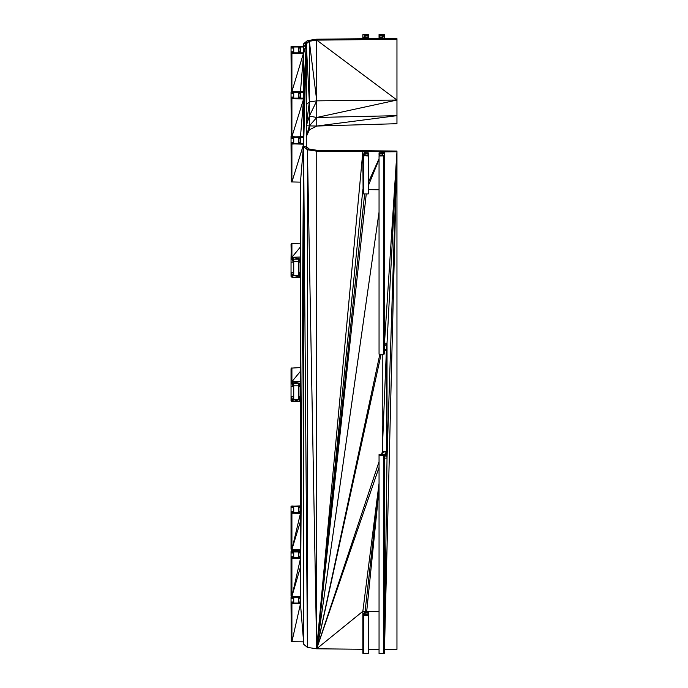 <?xml version="1.0" encoding="UTF-8"?>
<svg xmlns="http://www.w3.org/2000/svg" width="688" height="688" viewBox="0 0 688 688"><rect width="100%" height="100%" fill="white"/><g stroke="black" fill="none" stroke-linecap="round" stroke-linejoin="round"><path stroke-width="1.03" d="M298.669 47.988L300.467 47.988L300.467 51.849L298.669 51.849L298.669 47.988L298.678 51.849L300.389 51.789L300.467 46.99L303.606 46.99L303.606 52.847L300.467 52.847L300.389 51.789L298.755 51.789L298.669 52.847L293.733 52.847L293.733 46.99L298.669 46.99L298.747 48.048L300.381 48.048L300.389 51.789L298.755 51.789L298.747 48.048L298.764 51.781L300.2 51.763L300.2 48.074L300.217 51.763M306.298 104.533L309.342 101.97L309.342 41.246L316.755 40.128L396.959 39.311L396.959 38.631L384.48 38.519L384.48 34.71L383.586 34.4L379.054 34.4L379.122 35.294L382.236 35.32L382.236 37.006L379.054 37.1L379.122 37.599L382.236 37.625L382.236 38.7L362.851 38.734L365.096 35.32L368.278 35.226L368.278 37.1L368.192 35.294L368.2 37.04L365.096 37.006L365.096 35.32L368.192 35.294L368.278 34.4L363.746 34.4L362.851 34.71L362.851 38.734L316.669 39.207L307.416 40.601L303.606 43.808L303.606 46.156L291.041 46.603L291.041 48.074L293.466 48.074L293.484 51.763L291.041 51.763L291.299 91.401L291.041 53.234L303.606 53.681L303.606 91.427L291.041 91.874L291.041 93.344L293.656 93.319L293.733 92.252L298.669 92.252L298.669 93.25L300.467 93.25L300.467 97.12L298.669 97.12L298.669 93.25L298.764 97.051L300.2 97.025L300.467 92.252L303.606 92.252L303.606 98.117L300.467 98.117L300.2 97.025L298.755 97.051L298.669 98.117L293.733 98.117L293.664 97.051L291.041 97.025L291.299 136.663L294.791 136.792M293.733 597.193L291.91 596.505L300.467 597.193L298.669 597.193L300.467 598.19L300.381 602L300.381 598.259L298.747 598.259L298.747 602L298.669 597.193L293.733 597.193L293.656 602L293.656 598.259L291.041 598.285L291.041 596.814L300.467 596.401M293.656 598.259L291.91 596.505L293.733 598.19L293.733 603.058L298.669 603.058L298.669 598.19L298.669 602.06L300.2 601.966L300.2 598.285L300.217 601.974M300.381 598.259L298.669 597.193L298.945 601.966L300.467 603.849L291.91 603.746L291.91 641.706L291.299 641.612L291.041 601.966L293.466 601.966L293.466 598.285L291.299 596.599M309.342 129.86L306.298 136.637L309.342 125.921L309.342 101.97L316.755 100.852L316.755 117.467L396.959 115.661L396.959 123.694L316.755 126.042L309.342 129.86L309.342 125.921L306.298 125.732L309.342 101.97L306.298 43.808L303.606 98.943L303.606 136.688L291.041 137.136L291.041 138.606L293.656 138.58L293.733 137.514L298.669 137.514L298.678 142.373L298.669 138.512L298.764 142.313L300.2 142.296L300.467 137.514L303.606 137.514L303.606 143.379L300.467 143.379L300.2 142.296L298.755 142.313L298.669 143.379L293.733 143.379L293.664 142.321L291.041 142.296L291.041 143.766L303.606 144.213L303.606 146.561L307.416 149.769L307.416 647.399L303.606 644.192L303.606 146.561L306.298 146.561L309.342 149.124L316.755 150.242L396.959 151.059L384.48 649.481L396.959 649.369L396.959 151.738L387.026 458.122L384.48 649.481M300.407 386.441L300.467 396.933L300.389 386.484L298.945 386.561L298.945 396.675L300.389 396.761L300.467 401.844L291.91 401.568L291.041 400.726L291.041 396.675L293.664 396.761L293.656 386.484L291.041 386.561L291.041 382.511L291.299 368.114L300.467 367.573M300.252 386.536L300.467 399.676M298.695 386.355L298.755 396.752L300.467 401.844L300.2 386.561L298.669 383.56L293.733 383.56L293.656 386.493L291.91 381.668L300.467 383.457M298.798 386.501L298.755 396.752L298.669 383.56L300.467 383.56L291.91 381.668L293.466 386.561L291.041 382.511L291.041 368.699L291.91 381.668L293.733 386.303L293.733 399.676L298.669 399.676L298.755 396.752M291.041 386.561L291.041 396.675L291.91 401.568L293.733 399.676L300.467 401.844L298.669 396.933L298.669 386.303M300.467 399.78L300.389 396.761M300.467 47.988L298.747 48.048L300.381 48.048L298.945 48.074L298.945 51.763M293.656 48.048L293.664 51.789L293.656 48.048L291.041 48.074L291.041 51.763M293.466 142.296L293.466 138.606L293.484 142.296L291.041 143.766L291.299 181.933L291.041 143.766L303.606 143.379L306.298 43.808L303.606 137.514L306.298 43.808L303.606 46.156L293.733 46.99L291.041 48.074L293.733 47.988L293.733 51.849L291.041 53.234L293.466 51.763M384.48 653.29L384.214 455.301L382.236 454.476L384.48 455.086L383.586 455.387L382.236 454.476L384.48 454.476L384.214 653.514L383.586 653.6L383.586 455.387L379.054 455.387L379.131 454.493L382.236 454.476L382.236 451.887L386.725 451.345L384.48 454.828M384.48 349.298L386.398 349.461L387.026 343.166L386.389 350.252L386.63 451.44L382.236 452.455L386.725 451.345L386.725 350.106L386.725 451.345M384.48 349.427L386.596 349.573M384.48 346.322L387.026 343.166L387.026 458.122L384.48 458.122L386.613 451.698L384.48 454.734M291.299 143.973L291.91 182.028L291.91 144.067L303.606 143.379L291.299 143.973L291.299 181.933L300.467 182.131L300.467 602.06M300.467 182.131L303.606 144.213L300.467 603.849L291.91 641.706L303.606 641.844L300.467 603.849L293.733 603.058L291.91 603.746L293.466 601.966L293.466 598.285L291.041 596.814M293.664 602L293.733 603.058L293.733 602.06M291.91 641.706L291.299 603.651L291.299 641.612L291.041 603.445L291.91 603.746L291.041 601.966L291.041 598.285M300.467 257.028L291.91 257.303L300.467 259.092M300.467 275.406L300.389 272.388L298.945 272.31L298.669 275.312L293.733 275.312L291.91 277.204L291.041 276.361L291.041 272.31L293.664 272.388L293.733 259.195L300.467 259.195L291.91 257.303L293.656 262.119L291.041 262.188L291.041 258.146L291.91 257.303L293.733 261.939L293.733 275.312L293.466 262.188L291.91 257.303L293.733 259.195M300.467 512.526L300.467 511.528M300.467 512.569L300.381 507.727L300.467 513.317L291.91 513.214L293.466 511.442L293.733 512.526L298.669 512.526L298.755 511.459L300.389 511.468M300.467 557.796L300.467 556.798M300.467 557.83L300.381 552.997L300.467 558.587L291.91 558.484L291.91 596.436L291.041 596.126L291.041 556.704L293.664 556.73L293.733 557.796L298.669 557.796L298.755 556.73L300.389 556.73M294.791 596.47L291.91 596.436L291.299 558.389L291.299 596.341L291.041 558.174L291.91 558.484L291.041 556.704L291.041 551.544L300.467 551.14M306.298 125.732L309.342 116.126L316.755 117.467L316.755 126.042L309.342 125.921L316.755 117.467L396.959 100.044L396.959 115.661L316.755 126.042M303.606 143.379L306.298 43.808L309.342 41.246L303.606 43.808L306.298 43.808L306.298 146.561L307.416 149.769L309.342 149.124M362.851 649.266L316.669 648.793L307.416 647.399L303.606 146.561L306.298 43.808L303.606 98.943L291.91 98.805L291.91 136.757L303.606 98.943L300.475 136.723M368.02 614.728L368.011 613.034L365.096 613.034L365.096 614.728L368.278 614.814L368.278 653.6L362.851 653.29L362.851 611.305L316.669 648.793L362.851 151.627L316.669 151.162L307.416 149.769L316.755 150.242L316.669 648.793L307.416 149.769M379.054 189.75L368.278 189.639L379.054 189.621M379.054 649.3L368.278 649.3M368.278 615.648L363.109 615.554L363.109 653.514L362.851 615.339L365.096 611.331L365.096 612.423L368.278 612.518L368.2 614.754L368.192 613.008L368.011 614.728L362.851 615.339L365.096 612.423L365.096 613.034L368.011 612.423M368.278 612.518L365.096 613.034L368.278 612.948L368.278 614.814L363.746 615.648L363.746 653.6L362.851 615.339L365.096 613.034L368.209 612.449M383.586 653.6L379.054 653.6L379.054 455.387M384.214 455.301L384.214 653.514L383.586 455.387L379.054 454.562M291.041 549.179L291.91 549.488L292.159 550.477L291.041 549.179L291.041 511.442L293.466 511.442L293.466 507.753L291.041 507.753L291.041 506.282L300.467 505.869M300.467 550.658L292.151 550.624L291.308 549.394L291.566 550.262L291.91 549.488L300.467 549.583M300.467 550.589L292.159 550.477L300.467 549.858M300.467 550.615L291.566 550.262M300.467 521.28L291.91 549.488L291.299 513.119L291.308 549.394L291.041 512.913L293.733 512.526L293.466 507.753L291.041 506.282M300.217 511.442L300.2 507.753L300.467 513.317L291.91 549.488L291.91 513.214L291.041 511.442L291.041 507.753M300.217 556.704L300.2 553.023L300.467 558.587L293.733 557.796L291.91 558.484L293.466 556.704L293.466 553.023L291.041 553.023M293.664 556.73L293.656 552.997L293.733 557.796L293.466 553.023L291.041 551.544M298.764 556.73L298.747 552.989L298.747 556.738L300.467 558.587L298.669 556.798L298.669 551.931L293.733 551.931L293.466 553.023L291.299 551.337M300.467 551.888L291.91 551.243L293.733 552.928L293.733 556.798M300.467 381.393L291.91 381.668L293.733 383.56M300.467 275.312L300.389 272.388L300.467 277.479L291.91 277.204L291.041 272.31L291.299 276.946M294.782 91.53L291.91 91.495L291.91 53.535L303.606 52.847L291.91 91.495L291.299 91.401L291.299 53.449L291.91 91.495M291.299 98.711L303.606 98.117L291.299 98.711L291.91 136.757M298.669 138.512L300.467 138.512L300.467 142.382L298.669 142.382L300.389 142.321L300.381 138.58L300.389 142.321L298.755 142.313L298.747 138.58L300.2 138.606L300.217 142.296M300.467 138.512L298.747 138.58L300.381 138.58L298.945 138.606L298.945 142.296M293.656 138.58L293.664 142.321L293.656 138.58L291.041 138.606L291.041 142.296M291.299 136.921L303.606 136.688L291.041 137.136L293.733 137.514L291.041 138.606L293.733 138.512L293.733 142.382L291.041 143.766L293.664 142.321M303.606 98.117L291.041 98.496L291.299 136.663L291.041 98.496L293.466 97.025L293.466 93.344L293.484 97.025M298.669 97.12L300.389 97.051L300.381 93.319L300.389 97.051L298.755 97.051L298.747 93.31L300.2 93.344L300.217 97.025M300.467 93.25L298.747 93.31L300.381 93.319L298.945 93.344L298.945 97.025M298.669 93.25L298.678 97.111M293.656 93.319L293.664 97.051L293.656 93.319L291.041 93.344L291.041 97.025M293.733 92.252L291.041 91.874L303.606 91.427L303.606 92.252L306.298 43.808L303.606 91.427L293.733 92.252L291.041 93.344L293.733 93.25L293.733 97.12L291.041 98.496L293.664 97.051M382.236 37.625L384.48 34.71L382.236 37.625L384.48 38.519L382.236 38.7L396.959 38.631L316.669 39.207L396.959 39.311L396.959 100.044L316.755 40.128L307.416 40.601L309.342 41.246L316.755 100.852L316.669 39.207L382.236 38.7L365.096 38.7L365.096 37.625L368.278 37.53L365.096 37.625L365.096 37.006L362.851 38.734L365.096 38.7M362.851 38.734L368.011 37.006L368.011 35.32L368.02 37.014M368.192 37.599L368.2 38.7L368.192 37.599L365.096 37.625L368.209 37.04M365.096 37.625L368.278 37.53L368.278 38.7M368.011 38.7L368.011 37.625L368.02 38.7M379.122 37.599L379.131 38.7L379.122 37.599L382.236 37.006L379.32 37.625L379.32 38.7M379.054 37.53L379.054 38.7L379.054 37.53L382.236 37.006L379.054 37.1L379.054 35.226L379.054 37.1M379.122 35.294L379.131 37.04L379.122 35.294L384.48 34.71L382.236 35.32M384.214 34.486L379.054 35.226L384.48 34.71L379.32 35.32L379.32 37.006M309.342 116.126L316.755 100.852L396.959 100.044M316.669 151.162L396.959 151.059L362.851 151.627L362.851 155.66L365.096 153.355L368.278 153.269L368.278 155.135L368.192 153.329L368.2 155.075L365.096 155.049L365.096 153.355L368.278 153.269L368.209 152.77L365.096 152.745L365.096 151.67L382.236 151.67L382.236 152.745L379.054 152.839L379.122 153.329L382.236 153.355L382.236 155.049L379.131 155.075L379.054 155.97L384.214 155.875L384.48 151.85L396.959 151.738L384.48 343.166L387.026 343.166L396.959 151.738L382.236 151.67L384.48 151.85L382.236 152.745L382.236 153.355L384.48 151.85L382.236 155.049L384.48 155.66L384.48 353.873M383.586 354.174L384.214 354.088L383.586 155.97L383.586 354.174L379.054 354.174L379.054 155.97L384.214 155.875M379.122 153.329L379.131 155.075L379.122 153.329L382.236 152.745L379.32 153.355L379.32 155.049M379.054 153.269L379.054 155.135L379.054 153.269L382.236 152.745L379.054 152.839M368.278 182.561L379.054 158.722M381.754 152.745L382.236 151.67L381.797 152.745M368.278 185.794L379.054 159.461M382.236 151.67L396.959 151.059L365.096 151.67L362.851 155.66L363.109 193.835L362.851 155.66L368.011 155.049L368.011 153.355L368.02 155.049M368.011 152.745L365.096 153.355L365.096 152.745L362.851 155.66L368.278 155.97L368.278 155.135L363.109 155.875L363.746 193.921L368.278 193.921L368.278 155.97M365.096 155.049L362.851 155.66L368.278 155.135L363.746 155.97L363.746 193.921L363.109 193.835L363.109 155.875M379.054 483.303L362.851 611.305L365.096 611.331L379.054 486.597M366.67 612.423L366.713 611.348L379.054 611.469M384.48 349.659L386.725 349.848L387.026 343.166L386.398 451.844M384.48 349.839L386.725 350.106M387.026 458.122L386.372 451.844M384.48 350.175L386.372 349.788L386.389 350.252L386.389 451.5M384.48 350.424L386.389 350.252L382.236 451.887L382.236 354.174M300.467 243.208L291.91 243.492L291.91 257.303L300.467 246.915M291.91 243.492L291.299 243.75L291.299 257.561L293.466 262.188L291.041 258.146L291.299 243.75L291.91 257.303M300.252 262.171L300.389 272.388L300.389 262.119L298.945 262.188L298.945 272.31L298.798 262.137M293.518 262.171L293.733 275.312L300.467 277.479L300.2 262.188L298.669 259.195L300.467 261.939L298.669 259.195L298.755 272.379L298.695 261.982M300.407 262.076L300.389 272.388M298.669 275.312L300.467 277.479L298.669 272.568L298.669 261.939M293.673 262.076L293.664 272.388M291.91 367.856L291.91 381.668L291.299 381.926L293.466 386.561L293.466 396.675L291.91 401.568M291.041 137.136L291.041 136.456M293.673 386.441L293.733 396.933L293.518 386.536M293.664 511.468L293.656 507.727L293.733 512.526L300.467 513.317L298.755 511.459L298.747 507.727L298.747 511.468M298.669 512.526L300.467 513.317L298.669 511.528L298.669 506.66L293.733 506.66L293.466 507.753L291.299 506.067M300.381 507.727L298.669 506.66L300.381 507.727L298.669 506.66L300.467 506.66L291.91 505.972L293.733 507.658L293.733 511.528M298.669 511.528L298.945 507.753L298.945 511.442L300.467 513.317M300.2 507.753L298.945 507.753L298.669 506.66L298.747 507.727M300.467 386.303L298.669 383.56L300.467 386.303M298.945 386.561L298.669 383.56L298.945 386.561M291.041 262.188L291.041 272.31M293.466 553.023L291.91 551.243L300.467 551.931L298.669 551.931L300.467 552.928L298.669 552.928L298.669 556.798M300.381 552.997L298.669 551.931L298.945 556.704L300.467 558.587L291.91 596.436L300.467 566.998M293.733 261.492L298.669 261.492M293.733 385.856L298.669 385.856M298.747 598.259L298.669 597.193L300.2 598.285M300.467 143.379L298.669 143.379M293.466 507.753L291.91 505.972L300.467 506.626M291.299 46.388L303.606 46.156L291.041 46.603L293.733 46.99M379.32 454.467L383.586 455.387L379.131 454.493M300.467 597.158L291.91 596.505L293.466 598.285M291.041 143.766L293.733 143.379M291.299 53.449L303.606 52.847L306.298 43.808L303.606 53.681L300.475 91.461M306.298 43.808L303.606 46.99L303.606 46.156M364.64 193.921L316.669 648.793L362.851 189.587M379.054 212.093L316.669 648.793L366.248 193.921M381.126 354.174L316.669 648.793L379.871 354.174M379.054 467.393L316.669 648.793L379.054 461.734M381.47 454.476L382.236 452.179M291.299 513.119L291.041 511.442M293.733 551.931L291.91 551.243L293.656 552.997M300.467 558.587L298.669 557.796M300.467 371.288L291.91 381.668M298.945 272.31L300.467 277.479L298.755 272.379M303.606 136.688L293.733 137.514M291.041 98.496L293.733 98.117M303.606 91.427L291.299 91.659M303.606 52.847L291.041 53.234L293.664 51.789M368.192 35.294L362.851 34.71L368.278 35.226M362.851 34.71L368.278 34.4L363.109 34.486M382.236 37.006L379.131 37.032M379.054 35.226L383.586 34.4M362.851 151.627L365.096 151.67M379.131 155.075L384.48 155.66L379.054 155.97M382.236 152.745L379.131 152.77M368.278 152.839L365.096 153.355L368.209 152.77M365.096 153.355L368.192 153.329M362.851 155.66L368.209 155.075M291.91 182.028L303.606 144.213M300.389 602L300.467 603.849L298.669 603.058M291.041 556.704L291.299 558.389M298.755 601.991L300.467 603.849L298.669 602.06M291.041 601.966L291.299 603.651M379.054 489.581L366.713 611.348L365.096 611.331M386.725 451.44L384.48 458.122M386.389 350.252L386.63 451.44M365.096 613.034L368.192 613.008M368.209 614.754L362.851 615.339L365.096 614.728M362.851 615.339L368.278 614.814L363.109 615.554M291.041 53.234L293.733 52.847M291.041 244.335L291.299 257.561M291.041 368.699L291.299 381.926M291.91 277.204L293.466 272.31M298.945 396.675L300.467 401.844L298.669 399.676M291.041 396.675L291.299 401.31M293.664 396.761L293.733 399.676L293.466 396.675M293.733 506.66L291.91 505.972L293.656 507.727M298.747 552.989L298.669 551.931L300.2 553.023M298.669 137.514L300.467 137.514M300.467 98.117L298.669 98.117M300.467 92.252L298.669 92.252M300.467 52.847L298.669 52.847M300.467 46.99L298.669 46.99"/></g></svg>
